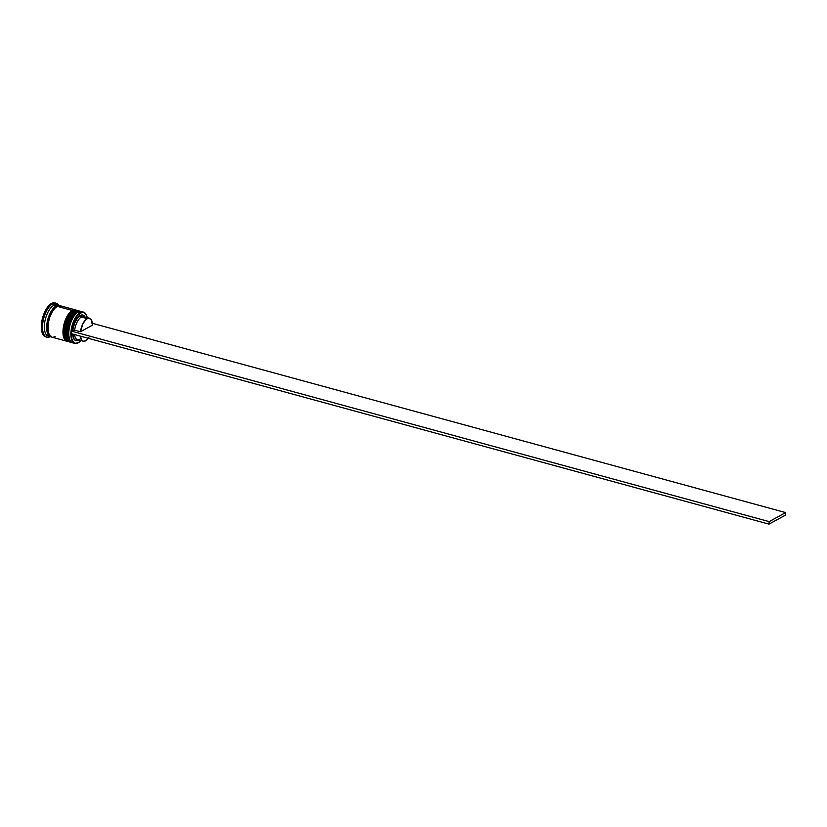 <?xml version="1.0" encoding="UTF-8"?>
<svg xmlns="http://www.w3.org/2000/svg" width="827" height="827" viewBox="0 0 827 827"><rect width="100%" height="100%" fill="white"/><g stroke="black" fill="none" stroke-linecap="round" stroke-linejoin="round"><path stroke-width="1.24" d="M79.837 311.107A16.24 7.371 105.3 0 0 79.723 311.076A16.24 7.371 105.3 0 0 76.508 311.614A0.817 0.662 -118.8 0 0 76.053 311.665A0.817 0.662 61.2 0 1 76.508 311.614L76.735 311.676A16.24 7.371 -74.7 0 1 79.95 311.138L80.664 311.407M74.203 313.288L71.236 316.989L67.907 325.011L66.925 330.841L67.69 338.098L67.142 336.01M76.508 311.614A16.24 7.371 105.3 0 0 67.607 328.061A16.24 7.371 105.3 0 0 71.163 342.409L71.401 342.471A16.24 7.371 -74.7 0 1 67.835 328.123A16.24 7.371 -74.7 0 1 76.735 311.676L76.508 311.614A16.24 7.371 -74.7 0 0 67.804 327.016A16.24 7.371 -74.7 0 0 70.274 342.016M72.114 342.585A16.24 7.371 -74.7 0 1 71.401 342.471L72.145 342.595M69.447 338.884L68.507 334.005L69.54 325.456L72.869 317.434L76.466 313.216A15.424 7.009 105.3 0 0 69.437 338.863L69.768 339.67A16.24 7.371 -74.7 0 1 77.128 312.709A16.24 7.371 -74.7 0 1 78.131 312.058A16.24 7.371 -74.7 0 1 82.349 311.975M75.143 312.554A15.424 7.009 105.3 0 0 67.99 324.701A15.424 7.009 105.3 0 0 67.979 338.801M76.777 312.999A15.424 7.009 -74.7 0 0 69.623 325.145A15.424 7.009 -74.7 0 0 69.613 339.246A15.424 7.009 -74.7 0 1 74.471 315.159M76.735 311.676A16.24 7.371 105.3 0 0 68.031 327.089A16.24 7.371 105.3 0 0 70.512 342.078M76.353 310.156A16.24 7.371 105.3 0 0 76.229 310.125A16.24 7.371 105.3 0 0 73.014 310.663A0.817 0.662 -118.8 0 0 72.569 310.704A0.817 0.662 61.2 0 1 73.014 310.663L73.241 310.725A16.24 7.371 -74.7 0 1 76.466 310.187L77.18 310.456M70.719 312.337L66.439 318.467L64.413 324.06L63.39 332.609L64.196 337.147L63.648 335.059M73.014 310.663A16.24 7.371 105.3 0 0 64.113 327.099A16.24 7.371 105.3 0 0 67.68 341.448L67.907 341.52A16.24 7.371 -74.7 0 1 64.351 327.172A16.24 7.371 -74.7 0 1 73.241 310.725L73.014 310.663A16.24 7.371 -74.7 0 0 64.31 326.065A16.24 7.371 -74.7 0 0 66.78 341.065M68.631 341.634A16.24 7.371 -74.7 0 1 67.907 341.52L68.662 341.644M65.953 337.933L65.023 333.054L66.046 324.504L69.375 316.483L72.972 312.265M71.66 311.603A15.424 7.009 105.3 0 0 64.506 323.75A15.424 7.009 105.3 0 0 64.485 337.85M70.429 340.962A15.424 7.009 -74.7 0 1 65.002 331.627A15.424 7.009 -74.7 0 1 70.977 314.208M73.241 310.725A16.24 7.371 105.3 0 0 64.547 326.127A16.24 7.371 105.3 0 0 67.018 341.127M51.326 336.796A16.106 7.309 -74.7 0 1 47.098 323.099A16.106 7.309 -74.7 0 1 56.019 306.155L51.305 311.169L48.772 316.545L47.17 322.623L46.767 328.474L47.604 333.209L49.568 336.113L50.954 336.734M55.895 307.355A15.424 7.009 105.3 0 0 47.914 330.573M83.444 312.089L81.346 311.521A16.24 7.371 105.3 0 0 78.131 312.058L80.229 312.627A16.24 7.371 -74.7 0 1 83.444 312.089A16.24 7.371 -74.7 0 1 86.525 315.407A16.24 7.371 105.3 0 0 86.473 315.263A16.24 7.371 105.3 0 0 80.229 312.627L80.436 312.947A15.971 7.247 -74.7 0 1 86.587 315.532A15.971 7.247 -74.7 0 1 87.197 317.599L85.646 313.857L83.31 312.348L81.914 312.379L77.428 315.573L74.688 319.873L71.422 330.986L74.657 330.169L80.467 331.761A11.909 5.407 -74.7 0 1 87.155 318.633L81.335 317.041A11.909 5.407 105.3 0 0 74.657 330.169A11.909 5.407 -74.7 0 1 81.335 317.041L80.26 315.469A13.263 6.016 105.3 0 0 72.797 330.231L74.585 323.243L77.79 317.609L80.26 315.469L82.617 314.963L85.264 317.382M80.922 340.579A15.971 7.247 -74.7 0 1 79.34 342.047A15.971 7.247 -74.7 0 1 78.358 342.688L78.11 342.885A16.24 7.371 105.3 0 0 79.113 342.223A16.24 7.371 105.3 0 0 79.227 342.14A16.24 7.371 -74.7 0 1 78.11 342.885A16.24 7.371 -74.7 0 1 74.895 343.422A16.24 7.371 -74.7 0 1 71.329 329.074A16.24 7.371 -74.7 0 1 80.229 312.627L78.131 312.058A16.24 7.371 105.3 0 0 69.23 328.505A16.24 7.371 105.3 0 0 72.797 342.854L74.895 343.422M69.902 342.006A16.24 7.371 -74.7 0 1 66.284 338.719A16.24 7.371 -74.7 0 1 73.644 311.758A16.24 7.371 -74.7 0 1 74.637 311.107A16.24 7.371 105.3 0 0 65.746 327.544A16.24 7.371 105.3 0 0 69.303 341.892L70.471 342.213A16.24 7.371 -74.7 0 1 66.904 327.864A16.24 7.371 -74.7 0 1 75.805 311.428L74.637 311.107L75.805 311.428A16.24 7.371 -74.7 0 1 79.02 310.88L77.862 310.57A16.24 7.371 105.3 0 0 74.637 311.107A16.24 7.371 -74.7 0 1 78.431 310.776M56.112 303.23L54.954 302.909A17.594 7.991 105.3 0 0 51.47 303.499L52.628 303.809A17.594 7.991 -74.7 0 1 56.112 303.23A17.594 7.991 -74.7 0 1 58.727 305.339A17.594 7.991 105.3 0 0 52.628 303.809L53.703 305.39A16.24 7.371 -74.7 0 1 58.024 305.38M75.536 309.929L60.412 305.804A16.24 7.371 105.3 0 0 57.197 306.341L72.311 310.466A16.24 7.371 -74.7 0 1 75.536 309.929A16.24 7.371 -74.7 0 1 75.867 310.042M59.255 305.483L56.918 304.853A16.24 7.371 105.3 0 0 53.703 305.39L56.029 306.021A16.24 7.371 -74.7 0 1 59.255 305.483A16.24 7.371 -74.7 0 1 59.813 305.69M48.762 333.498A15.424 7.009 -74.7 0 1 53.145 310.125M85.088 317.03A13.263 6.016 105.3 0 0 80.26 315.469L81.335 317.041A11.909 5.407 -74.7 0 1 85.532 318.188M89.512 318.24L83.703 316.648A11.909 5.407 105.3 0 0 81.335 317.041L87.155 318.633A11.909 5.407 -74.7 0 1 89.512 318.24A11.909 5.407 -74.7 0 1 92.469 325.176L80.467 331.761L82.938 323.657L86.049 319.418L88.231 318.219L90.98 319.243L92.469 325.176L80.467 331.761L74.657 330.169L71.422 330.986A15.971 7.247 -74.7 0 1 80.436 312.947L80.229 312.627A16.24 7.371 105.3 0 0 70.936 332.278A16.24 7.371 105.3 0 0 78.11 342.885L81.366 340.062M71.246 333.508L71.68 338.357L73.158 341.778L75.495 343.288L78.358 342.688A15.971 7.247 -74.7 0 1 71.246 333.643M78.823 340L76.177 340.672L74.254 339.463L72.642 334.025A13.263 6.016 105.3 0 0 78.823 340M45.847 336.889L43.2 334.925L41.639 330.676L41.402 324.773L42.518 318.137L44.823 311.758L47.966 306.61L51.47 303.499L54.789 302.868M51.47 303.499A17.594 7.991 105.3 0 0 41.826 321.31A17.594 7.991 105.3 0 0 45.681 336.847L46.85 337.168A17.594 7.991 -74.7 0 1 42.994 321.62A17.594 7.991 -74.7 0 1 52.628 303.809L51.47 303.499M60.423 306.062L59.099 305.442L56.029 306.021L52.804 308.905L49.899 313.65L47.77 319.532L46.746 325.673L46.963 331.11L48.4 335.038L51.295 336.92A16.24 7.371 -74.7 0 1 50.695 336.816A16.24 7.371 -74.7 0 1 47.129 322.468A16.24 7.371 -74.7 0 1 56.029 306.021L53.703 305.39L52.628 303.809A17.594 7.991 105.3 0 0 42.58 324.939A17.594 7.991 105.3 0 0 50.168 336.672A17.594 7.991 -74.7 0 1 46.85 337.168M49.589 336.289A16.24 7.371 -74.7 0 1 44.606 323.119A16.24 7.371 -74.7 0 1 53.703 305.39A16.24 7.371 105.3 0 0 44.803 321.827A16.24 7.371 105.3 0 0 48.369 336.175L50.695 336.816M59.43 305.68L56.019 306.155M62.707 307.572L60.268 305.763L58.779 305.752L55.564 307.51L52.442 311.397L49.878 316.824L48.266 322.943L48.121 331.431L49.568 335.359L52.008 337.168M53.497 337.189L55.078 336.589M57.197 306.341A16.24 7.371 105.3 0 0 48.297 322.788A16.24 7.371 105.3 0 0 51.863 337.137L66.977 341.262A16.24 7.371 -74.7 0 1 63.421 326.913A16.24 7.371 -74.7 0 1 72.311 310.466L57.197 306.341M67.132 341.303L64.692 339.483L63.245 335.555L63.39 327.078L65.002 320.948L67.566 315.532L70.688 311.645L73.903 309.877L76.715 310.507M69.189 313.96L66.439 318.467L64.413 324.06M63.782 327.006L63.39 332.609M66.119 338.295A15.424 7.009 -74.7 0 1 66.129 324.194A15.424 7.009 -74.7 0 1 73.283 312.048M70.615 342.254L68.176 340.435L66.739 336.517L66.511 331.069L68.486 321.899L71.05 316.483L74.182 312.596L77.387 310.828L80.198 311.459M72.683 314.911L69.933 319.429L67.907 325.011M67.276 327.957L66.884 333.56M73.644 311.758L72.941 312.296A15.424 7.009 105.3 0 0 65.943 337.902L66.284 338.719M73.892 342.967A16.24 7.371 -74.7 0 1 69.768 339.67M80.519 338.75A11.909 5.407 -74.7 0 1 74.564 334.553A11.909 5.407 105.3 0 0 77.428 339.628L83.248 341.21A11.909 5.407 -74.7 0 1 80.384 336.134L81.78 340.207L83.506 341.272L85.605 340.817L88.851 337.478M88.293 338.295A11.909 5.407 -74.7 0 1 83.248 341.21M71.422 330.986L71.081 333.601L769.007 524.142L71.081 333.601L71.422 330.986M92.376 323.316L785.65 512.585L769.182 521.63L71.256 331.079L769.182 521.63L785.65 512.585L92.376 323.316M785.474 515.107L769.007 524.142L769.182 521.63L769.007 524.142L785.474 515.107L785.65 512.585L785.474 515.107M71.163 342.409C62.345 339.494 68.052 315.687 76.063 311.655L79.95 311.138M67.68 341.448C58.851 338.543 64.568 314.736 72.569 310.704L76.466 310.187M77.128 312.709L76.425 313.247"/></g></svg>
